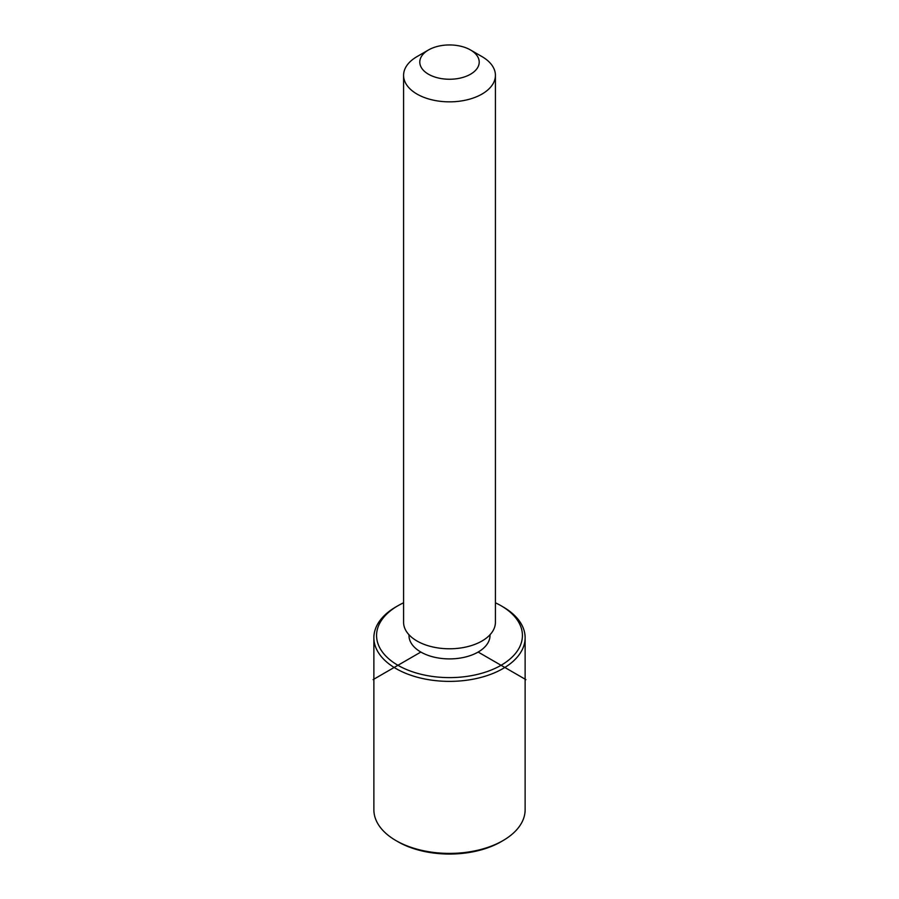 <?xml version="1.0" encoding="UTF-8"?>
<svg xmlns="http://www.w3.org/2000/svg" width="899" height="899" viewBox="0 0 899 899"><rect width="100%" height="100%" fill="white"/><g stroke="black" fill="none" stroke-linecap="round" stroke-linejoin="round"><path stroke-width="1.35" d="M490.011 634.75L490.011 635.514A40.511 23.396 180 0 1 455.265 658.664A40.511 23.396 180 0 1 410.618 642.1A40.511 23.396 180 0 1 408.989 635.514L408.989 634.75M470.514 49.973L481.965 56.592A45.916 26.509 180 0 1 493.562 67.874A45.916 26.509 180 0 1 495.416 75.336L495.416 622.277A45.916 26.509 180 0 1 456.029 648.516A45.916 26.509 180 0 1 405.438 629.738A45.916 26.509 180 0 1 403.584 622.277L403.584 75.336A45.916 26.509 180 0 1 417.035 56.592L428.486 49.973A29.712 17.148 180 0 1 470.514 49.973A29.712 17.148 180 0 1 478.01 57.278A29.712 17.148 180 0 1 457.861 78.561A29.712 17.148 180 0 1 420.99 66.931A29.712 17.148 180 0 1 428.486 49.973M495.416 75.336A45.916 26.509 180 0 1 456.029 101.576A45.916 26.509 180 0 1 405.438 82.798A45.916 26.509 180 0 1 403.584 75.336M495.416 602.802A72.931 42.107 180 0 1 501.069 605.735A72.931 42.107 180 0 1 519.476 623.659A72.931 42.107 180 0 1 470.031 675.913A72.931 42.107 180 0 1 379.524 647.37A72.931 42.107 180 0 1 397.931 605.735A72.931 42.107 180 0 1 403.584 602.802M501.069 605.735L502.979 606.847A75.628 43.669 180 0 1 522.072 625.423A75.628 43.669 180 0 1 525.128 637.717A75.628 43.669 180 0 1 460.254 680.936A75.628 43.669 180 0 1 376.928 650.011A75.628 43.669 180 0 1 373.872 637.717A75.628 43.669 180 0 1 396.021 606.847L397.931 605.735M525.128 637.717L525.128 809.741A75.628 43.669 180 0 1 502.979 840.61L501.069 841.722A72.931 42.107 180 0 1 397.931 841.722L396.021 840.61A75.628 43.669 180 0 1 376.928 822.034A75.628 43.669 180 0 1 373.872 809.741L373.872 637.717M502.979 840.61A75.628 43.669 180 0 1 396.021 840.61M420.856 652.056L373.107 679.622M478.144 652.056L525.893 679.622"/></g></svg>
